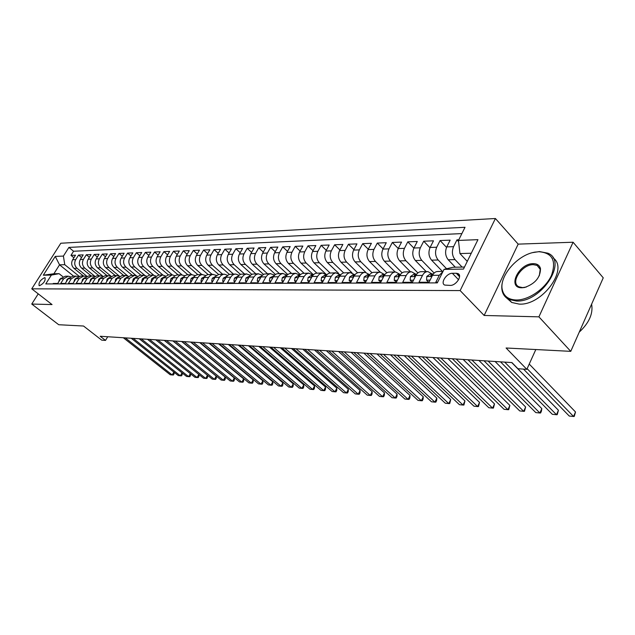 <?xml version="1.0" encoding="UTF-8"?>
<svg xmlns="http://www.w3.org/2000/svg" width="635" height="635" viewBox="0 0 635 635"><rect width="100%" height="100%" fill="white"/><g stroke="black" fill="none" stroke-linecap="round" stroke-linejoin="round"><path stroke-width="0.95" d="M39.513 285.702C43.728 283.527 45.577 280.876 45.061 277.749L44.617 277.662C40.41 279.844 38.568 282.496 39.092 285.615L39.513 285.702M495.411 218.511L60.809 243.237L31.75 288.83L460.145 290.584L495.411 218.511L518.176 244.126L484.148 315.468L538.909 316.849L573.087 242.229L518.176 244.126M573.087 242.229L603.25 277.828L570.754 351.353L506.087 347.996L526.836 369.34L535.829 349.536M38.227 293.846L31.75 304.054L58.73 324.731L83.534 326.025L101.711 340.146L105.513 340.408L107.712 336.748M538.909 316.849L570.754 351.353M52.959 283.909L53.237 283.464L57.721 283.448L60.627 278.828L63.651 278.797L68.278 276.193L70.382 276.725M63.651 278.797L60.738 283.44L65.31 283.424L68.239 278.757L71.318 278.725L75.97 276.098L78.121 276.654M71.318 278.725L68.389 283.416L73.057 283.401L76.002 278.686L79.153 278.654L83.828 275.995L86.027 276.574M79.153 278.654L76.2 283.393L80.962 283.377L83.923 278.606L87.138 278.574L91.845 275.892L94.091 276.495M87.138 278.574L84.169 283.361L89.035 283.345L92.011 278.535L95.298 278.503L100.028 275.788L102.33 276.423M95.298 278.503L92.313 283.337L97.282 283.321L100.274 278.455L103.632 278.424L108.387 275.685L110.736 276.344M103.632 278.424L100.624 283.313L105.696 283.297L108.712 278.376L112.141 278.344L116.927 275.574L119.332 276.265M112.141 278.344L109.117 283.281L114.3 283.266L117.332 278.297L120.833 278.265L125.651 275.463L128.111 276.185M120.833 278.265L117.793 283.258L123.095 283.234L126.143 278.209L129.723 278.178L134.564 275.352L137.081 276.106M129.723 278.178L126.667 283.226L132.08 283.21L135.152 278.13L138.803 278.09L143.669 275.233L146.256 276.027M138.803 278.09L135.731 283.194L141.272 283.178L144.351 278.043L148.098 278.003L152.987 275.114L155.631 275.947M148.098 278.003L145.002 283.162L150.662 283.147L153.765 277.955L157.591 277.916L162.512 274.987L165.219 275.868M157.591 277.916L154.48 283.139L160.274 283.115L163.393 277.86L167.307 277.82L172.26 274.868L162.266 266.335C159.591 263.541 159.131 260.334 160.861 256.707L163.901 251.643L167.584 254.826M167.307 277.82L164.179 283.107L170.109 283.083L173.252 277.765L177.252 277.733L179.07 275.725L180.991 274.852L185.071 275.709M177.252 277.733L174.101 283.075L180.173 283.051L183.332 277.67L187.428 277.638L189.254 275.606L191.603 274.653L195.342 275.63M187.428 277.638L184.261 283.035L190.476 283.019L193.651 277.574L197.85 277.535L199.684 275.479L202.041 274.518L205.867 275.558M197.85 277.535L194.667 283.004L201.025 282.988L204.216 277.479L208.518 277.439L210.36 275.36L212.733 274.383L216.638 275.479M208.518 277.439L205.311 282.972L211.828 282.948L214.924 277.582M224.084 274.201L218.853 274.376L215.876 276.209L215.043 277.376L219.448 277.336L216.225 282.932L222.901 282.916L226.131 277.273L230.648 277.225L232.148 275.384L234.069 274.288L235.752 274.05L238.974 275.328M230.648 277.225L227.409 282.9L234.251 282.877L237.498 277.162L242.126 277.122L243.999 274.963L246.404 273.955L250.571 275.257M242.126 277.122L238.871 282.861L245.88 282.837L249.15 277.05L253.889 277.011L255.778 274.828L258.191 273.804L262.453 275.193M253.889 277.011L250.619 282.821L257.81 282.797L261.096 276.939L265.962 276.9L267.851 274.685L270.288 273.645L274.637 275.122M265.962 276.9L262.668 282.781L270.05 282.758L273.352 276.828L278.344 276.781L280.249 274.542L282.694 273.494L287.147 275.058M278.344 276.781L275.034 282.742L282.615 282.718L285.933 276.709L291.052 276.662L292.965 274.391L295.418 273.328L299.982 275.003M291.052 276.662L287.726 282.702L295.505 282.678L298.839 276.59L304.101 276.535L306.022 274.241L308.483 273.161L313.158 274.947M304.101 276.535L300.76 282.662L308.745 282.631L312.095 276.463L317.5 276.408L319.429 274.082L322.342 272.947L326.7 274.891L314.031 262.85L319.326 262.731C316.476 259.413 315.992 255.611 317.865 251.317L321.135 245.324L326.295 250.317M317.5 276.408L314.142 282.615L322.35 282.591L325.715 276.336L331.264 276.281L333.208 273.923L335.693 272.812L340.606 274.844M331.264 276.281L327.89 282.575L336.328 282.543L339.709 276.201L345.416 276.146L347.75 273.471L350.298 272.59L354.878 274.772M345.416 276.146L342.027 282.527L350.695 282.496L354.092 276.066L359.958 276.011C361.307 273.606 363.093 272.399 365.308 272.399L369.459 274.622M359.958 276.011L356.552 282.48L365.474 282.448L368.887 275.931L374.92 275.868C376.277 273.431 378.063 272.209 380.286 272.209L369.546 261.572L375.436 261.437C372.562 257.937 372.07 253.921 373.975 249.388L377.301 243.07L383.056 248.864M374.92 275.868L371.499 282.432L380.675 282.4L384.104 275.788L390.319 275.725C391.676 273.248 393.47 272.01 395.7 272.01L399.875 274.296M390.319 275.725L386.882 282.377L396.327 282.353L399.764 275.638L406.162 275.574C407.527 273.066 409.329 271.812 411.567 271.804L415.75 274.13M406.162 275.574L402.717 282.329L412.44 282.297L415.893 275.487L422.481 275.423C423.855 272.875 425.656 271.597 427.903 271.597L432.102 273.955M422.481 275.423L419.021 282.273L429.038 282.242L432.506 275.328C433.88 272.756 435.689 271.47 437.936 271.47L443.024 271.407M458.78 239.8L456.962 239.871L458.605 241.633M455.303 267.208L448.223 259.771C445.318 256.016 444.833 251.73 446.77 246.888L450.151 240.149L440.095 240.546L446.54 247.38M442.428 271.415L431.57 260.152C428.665 256.461 428.18 252.23 430.109 247.459L433.483 240.816L423.712 241.205L429.966 247.753M426.228 271.621L415.393 260.525C412.496 256.881 412.004 252.714 413.933 248.015L417.29 241.467L407.797 241.848L413.877 248.118M410.488 271.82L399.677 260.882C396.78 257.294 396.296 253.19 398.216 248.555L401.558 242.094L392.335 242.467L398.248 248.491M395.184 272.018L384.397 261.231C381.516 257.699 381.024 253.651 382.937 249.079L386.27 242.713L377.301 243.07M369.546 261.572C366.673 258.088 366.181 254.095 368.086 249.595L371.411 243.308L362.688 243.657L368.276 249.23M365.887 272.455L355.1 261.906C352.234 258.469 351.742 254.532 353.639 250.087L356.949 243.888L348.456 244.229L353.901 249.595M351.949 272.788L341.043 262.231C338.185 258.842 337.701 254.952 339.582 250.571L342.876 244.451L334.613 244.785L339.916 249.96M338.55 273.264L327.358 262.541C324.509 259.199 324.025 255.365 325.898 251.039L329.176 245.007L321.135 245.324M314.031 262.85C311.198 259.548 310.713 255.77 312.579 251.5L315.841 245.539L308.007 245.856L313.031 250.666M313.373 274.725L301.053 263.144C298.228 259.89 297.744 256.159 299.601 251.944L302.847 246.062L295.212 246.364L300.117 251.016M300.395 274.606L288.409 263.438C285.591 260.223 285.107 256.54 286.956 252.381L290.187 246.57L282.742 246.864L287.52 251.357M287.758 274.51L276.074 263.723C273.272 260.548 272.788 256.905 274.63 252.801L277.844 247.063L270.589 247.356L275.249 251.698M275.463 274.447L264.057 263.993C261.263 260.866 260.779 257.27 262.612 253.214L265.811 247.547L258.731 247.833L263.279 252.031M263.493 274.399L252.333 264.263C249.547 261.175 249.071 257.627 250.888 253.619L254.071 248.023L247.166 248.293L251.603 252.357M251.825 274.383L240.887 264.525C238.117 261.477 237.641 257.969 239.451 254.008L242.618 248.476L235.879 248.753L240.213 252.682M240.459 274.383L229.727 264.787C226.965 261.771 226.489 258.302 228.29 254.389L231.442 248.928L224.861 249.19L229.092 253.008M229.378 274.407L218.821 265.033C216.083 262.057 215.606 258.635 217.392 254.77L220.528 249.364L214.106 249.626L218.234 253.317M218.583 274.447L208.177 265.279C205.446 262.334 204.97 258.953 206.756 255.135L209.867 249.793L203.597 250.047L207.629 253.635M208.05 274.503L197.779 265.517C195.064 262.604 194.588 259.263 196.358 255.492L199.461 250.214L193.326 250.46L197.271 253.936M197.779 274.582L187.619 265.755C184.92 262.874 184.444 259.572 186.206 255.841L189.286 250.619L183.293 250.865L187.15 254.238M187.762 274.677L177.689 265.978C174.998 263.136 174.53 259.866 176.284 256.175L179.348 251.023L173.49 251.254L177.26 254.532M177.99 274.788L167.981 266.2C165.306 263.39 164.838 260.159 166.576 256.508L169.624 251.412L163.901 251.643M168.458 274.915L158.488 266.422C155.829 263.644 155.361 260.445 157.091 256.834L160.123 251.793L154.519 252.016L158.131 255.119M159.123 275.034L149.209 266.637C146.558 263.882 146.09 260.723 147.812 257.159L150.828 252.166L145.351 252.389L148.876 255.397M149.987 275.153L140.129 266.843C137.485 264.12 137.025 261.001 138.74 257.469L141.732 252.532L136.374 252.746L139.827 255.675M141.049 275.265L131.239 267.049C128.611 264.358 128.151 261.263 129.857 257.77L132.834 252.889L127.587 253.095L130.969 255.953M132.302 275.376L122.539 267.248C119.928 264.589 119.467 261.525 121.166 258.072L124.127 253.238L118.983 253.444L122.293 256.222M123.738 275.487L114.022 267.446C111.427 264.811 110.966 261.787 112.649 258.366L115.594 253.579L110.569 253.786L113.808 256.484M115.348 275.59L105.68 267.637C103.1 265.033 102.648 262.033 104.315 258.651L107.244 253.913L102.322 254.111L105.497 256.746M107.124 275.701L97.512 267.819C94.948 265.247 94.496 262.279 96.155 258.929L99.068 254.246L94.242 254.437L97.353 257.008M99.076 275.804L89.511 268.002C86.955 265.454 86.511 262.517 88.162 259.207L91.059 254.564L86.328 254.754L89.376 257.262M91.186 275.9L81.677 268.184C79.129 265.66 78.684 262.755 80.328 259.477L83.201 254.881L78.565 255.064L81.558 257.508M380.286 272.209L384.453 274.463M526.836 369.34L517.946 368.729L511.913 362.569L100.195 336.264L105.513 340.408M456.271 273.248L452.366 273.288C446.588 273.05 439.999 283.218 444.754 285.075L450.271 285.401C456.089 285.718 462.772 275.423 457.962 273.582L456.271 273.248L459.565 276.701M73.62 276.13L59.547 264.827L53.896 273.756L59.079 273.669L51.364 275.09L45.76 283.924L437.301 282.885L444.048 269.359L453.16 267.24L464.479 267.057M51.364 275.09L43.299 275.201L55.261 256.405L63.405 256.08L68.897 247.412L465.018 227.298L458.47 240.427L477.957 239.657L463.479 269.081L444.048 269.359M86.836 276.217L77.041 268.295C74.509 265.779 74.065 262.898 75.7 259.636L78.565 255.064M83.447 276.003L73.985 268.359L77.041 268.295M94.726 276.193L84.788 268.113C82.24 265.581 81.796 262.66 83.439 259.366L86.328 254.754M102.791 276.185L92.694 267.93C90.13 265.374 89.686 262.422 91.337 259.096L94.242 254.437M111.03 276.185L100.759 267.748C98.187 265.16 97.734 262.184 99.401 258.818L102.322 254.111M119.451 276.193L108.998 267.557C106.41 264.946 105.958 261.938 107.632 258.532L110.569 253.786M127.881 276.058L117.404 267.367C114.808 264.724 114.348 261.683 116.03 258.247L118.983 253.444M136.184 275.669L126 267.168C123.38 264.493 122.92 261.422 124.619 257.953L127.587 253.095M144.82 275.399L134.771 266.97C132.143 264.263 131.683 261.16 133.382 257.651L136.374 252.746M153.718 275.193L143.732 266.763C141.089 264.033 140.629 260.89 142.343 257.342L145.351 252.389M162.862 275.011L152.9 266.549C150.241 263.787 149.773 260.612 151.503 257.032L154.519 252.016M181.872 274.741L171.839 266.113C169.156 263.287 168.688 260.048 170.434 256.381L173.49 251.254M191.714 274.614L181.634 265.89C178.943 263.033 178.467 259.747 180.221 256.04L183.293 250.865M201.787 274.487L191.659 265.66C188.944 262.771 188.476 259.445 190.238 255.699L193.326 250.46M212.09 274.36L201.906 265.422C199.192 262.501 198.715 259.144 200.485 255.349L203.597 250.047M222.631 274.225L212.407 265.184C209.669 262.223 209.193 258.826 210.979 254.984L214.106 249.626M233.426 274.082L223.155 264.938C220.401 261.938 219.924 258.501 221.718 254.619L224.861 249.19M244.483 273.939L234.156 264.684C231.394 261.652 230.918 258.167 232.72 254.238L235.879 248.753M255.802 273.796L245.435 264.422C242.657 261.358 242.181 257.834 243.991 253.857L247.166 248.293M267.398 273.653L256.984 264.16C254.198 261.048 253.722 257.485 255.54 253.46L258.731 247.833M279.289 273.494L268.827 263.89C266.033 260.739 265.549 257.127 267.383 253.047L270.589 247.356M291.473 273.344L280.972 263.612C278.162 260.421 277.678 256.762 279.519 252.635L282.742 246.864M303.967 273.177L293.426 263.319C290.608 260.096 290.124 256.389 291.973 252.206L295.212 246.364M316.801 273.026L306.205 263.033C303.371 259.755 302.887 256 304.752 251.77L308.007 245.856M330.01 272.907L319.326 262.731M343.599 272.82L332.788 262.422C329.938 259.056 329.454 255.199 331.327 250.857L334.613 244.785M357.6 272.772L346.623 262.104C343.757 258.691 343.273 254.786 345.162 250.38L348.456 244.229M372.007 272.748L360.831 261.771C357.957 258.318 357.473 254.357 359.37 249.888L362.688 243.657M386.842 272.764L375.436 261.437M402.13 272.82L390.462 261.096C387.572 257.54 387.08 253.468 388.993 248.872L392.335 242.467M417.886 272.923L405.908 260.739C403.011 257.135 402.526 253 404.447 248.341L407.797 241.848M434.134 273.066L421.807 260.374C418.902 256.715 418.417 252.524 420.346 247.801L423.712 241.205M446.588 268.772L438.174 260.001C435.269 256.286 434.777 252.031 436.713 247.237L440.095 240.546M462.105 267.097L455.033 259.612C452.12 255.841 451.636 251.523 453.573 246.658L456.962 239.871M461.875 233.593L73.581 251.238L70.969 255.373L73.898 257.754M73.985 268.359C71.461 265.867 71.017 262.985 72.644 259.739L75.509 255.191L70.969 255.373M437.634 282.218L435.824 282.218L439.293 275.265L442.881 271.693M59.079 273.669L62.921 276.741M471.265 253.246L459.938 253.563L458.47 240.427M467.273 261.382L459.938 253.563M484.148 315.468L460.145 290.584M31.75 304.054L52.046 304.57L31.75 288.83M79.105 276.241L64.754 264.684L59.547 264.827L55.261 256.405M427.426 271.605L421.307 271.685C419.068 271.685 417.266 272.955 415.893 275.487M411.099 271.812L405.162 271.891C402.931 271.891 401.13 273.137 399.764 275.638M395.232 272.018L389.485 272.09C387.255 272.09 385.461 273.32 384.104 275.788M379.825 272.209L374.245 272.28C372.023 272.288 370.237 273.502 368.887 275.931M364.839 272.407L359.434 272.471C357.219 272.478 355.441 273.677 354.092 276.066M350.274 272.59L343.281 272.923L341.281 274.137L339.709 276.201M336.106 272.772L329.271 273.098L327.279 274.296L325.715 276.336M322.318 272.947L315.635 273.264L313.65 274.455L312.095 276.463M308.904 273.121L302.363 273.431L300.387 274.606L298.839 276.59M295.831 273.288L289.433 273.598L287.472 274.749L285.933 276.709M283.099 273.447L276.844 273.756L274.884 274.891L273.352 276.828M270.693 273.606L264.16 274.066L262.279 275.36L260.739 277.543M258.604 273.764L252.603 274.058L250.666 275.169L249.15 277.05M246.809 273.915L240.935 274.209L239.006 275.304L237.498 277.162M235.307 274.058L229.552 274.352L227.632 275.431L226.131 277.273M219.448 277.336L220.94 275.511L223.266 274.32L224.528 274.201L227.671 275.399M213.13 274.344L207.605 274.622L205.708 275.685L204.216 277.479M202.438 274.479L197.017 274.757L195.128 275.804L193.651 277.574M191.992 274.614L186.674 274.884L184.801 275.923L183.332 277.67M181.793 274.741L176.578 275.011L174.712 276.034L173.252 277.765M172.26 274.868L175.03 275.788M171.823 274.868L168.331 274.915L163.393 277.86M162.084 274.995L158.679 275.042L153.765 277.955M152.559 275.122L149.233 275.161L144.351 278.043M143.248 275.241L140.002 275.28L135.152 278.13M134.136 275.352L130.969 275.392L126.143 278.209M125.23 275.471L122.134 275.511L117.332 278.297M116.507 275.582L113.49 275.614L108.712 278.376M107.974 275.685L105.021 275.725L100.274 278.455M99.616 275.796L96.734 275.828L92.011 278.535M91.432 275.9L88.614 275.939L83.923 278.606M83.415 276.003L80.669 276.034L76.002 278.686M75.565 276.106L72.874 276.138L68.239 278.757M73.581 251.238L68.897 247.412M63.405 256.08L64.754 264.684M67.874 276.201L65.238 276.233L60.627 278.828M43.299 275.201L53.896 273.756M527.137 368.689L573.564 416.489L569.254 416.044L523.51 369.11M529.233 364.069L575.516 411.98L573.564 416.489L574.246 416.433L575.516 411.98M516.207 299.998C528.645 300.291 545.465 288.671 551.434 275.455C556.585 260.691 552.379 252.786 538.821 251.722L534.614 252.19C517.017 255.04 498.507 276.939 502.436 290.314C504.134 296.458 508.722 299.688 516.207 299.998M532.789 252.603L539.472 251.571L547.862 253.182C568.341 261.152 541.211 302.712 516.318 301.022L508.873 299.402C505.389 297.648 503.166 294.878 502.214 291.084C501.293 287.139 501.825 282.75 503.793 277.908M521.93 287.774C506.809 288.242 518.644 263.319 533.241 263.644C537.178 263.676 539.591 265.319 540.488 268.581C540.441 277.455 535.122 283.766 524.518 287.512L521.93 287.774M539.306 275.765L540.226 269.359L537.123 265.406L533.344 264.66C521.811 264.295 509.683 282.996 519.033 286.845L522.597 287.599L526.312 287.036M591.614 304.149C593.288 313.539 589.169 322.866 579.247 332.137M553.061 257.889C569.214 268.676 542.187 305.776 519.176 304.101L511.731 302.466L506.754 298.109M430.101 280.13L426.569 280.154L426.791 276.416L430.332 273.971L433.189 273.939M426.569 280.154L428.276 281.892L429.22 281.892M504.706 362.109L556.49 414.719L552.299 414.29L500.507 361.839M433.364 273.939L430.824 275.153L430.808 276.05L432.419 275.511M511.723 362.553L558.435 410.273L556.49 414.719L557.212 414.671L558.435 410.273M413.496 280.218L410.17 280.233L410.44 276.558L413.972 274.145L416.735 274.122M410.17 280.233L411.877 281.948L412.615 281.948M488.085 361.045L539.877 413.004L535.789 412.583L483.997 360.783M416.75 274.114L414.377 275.304L414.353 276.201L415.734 275.796M495.094 361.498L541.822 408.615L539.877 413.004L540.623 412.956L541.401 411.21L541.822 408.615M397.375 280.305L394.256 280.321L394.557 276.693L398.081 274.32L400.614 274.288L398.407 275.463L398.367 276.344L399.558 276.05M394.256 280.321L396.502 282.003M471.916 360.013L523.692 411.329L519.716 410.916L467.939 359.759M478.917 360.458L525.637 407.003L523.692 411.329L524.478 411.289L525.637 407.003M381.722 280.384L378.793 280.4L379.135 276.82L382.643 274.479L384.953 274.455M378.793 280.4L380.849 282.059M456.184 359.005L507.936 409.694L504.055 409.297L452.318 358.759M384.929 274.487L382.889 275.606L382.841 276.479L383.85 276.281M463.177 359.458L509.873 405.432L507.936 409.694L508.746 409.662L509.873 405.432M366.514 280.464L363.76 280.472L364.141 276.947L367.633 274.637L369.729 274.622M363.76 280.472L365.649 282.115M440.881 358.029L492.577 408.107L488.799 407.718L437.118 357.791M367.808 275.757L367.752 276.614L368.594 276.495L367.808 275.757L369.681 274.677M447.858 358.473L494.514 403.9L492.577 408.107L493.419 408.083L494.514 403.9M351.734 280.535L349.155 280.551L349.56 277.074L353.044 274.796L354.933 274.772M349.155 280.551L350.869 282.17M425.974 357.076L477.615 406.559L473.932 406.178L422.307 356.846M354.862 274.868L353.147 275.892L353.076 276.741L353.766 276.677M432.943 357.521L479.544 402.407L477.615 406.559L478.48 406.535L479.544 402.407M337.36 280.606L334.939 280.622L335.383 277.193L338.844 274.947L340.543 274.931M411.456 356.156L463.018 405.051L459.43 404.678L407.892 355.925M340.439 275.066L338.892 276.027L338.812 276.868L339.36 276.852M418.409 356.592L464.947 400.947L463.018 405.051L463.915 405.027L464.947 400.947M334.939 280.622L336.542 282.146M323.374 280.678L321.112 280.694L321.58 277.312L325.033 275.09L326.549 275.074M397.32 355.251L448.786 403.574L445.286 403.217L393.835 355.028M326.398 275.265L325.017 276.161L325.35 277.003M404.249 355.687L450.715 399.526L448.786 403.574L449.707 403.558L450.715 399.526M321.112 280.694L322.612 282.099M309.769 280.749L307.658 280.765L308.15 277.424L311.587 275.233L312.928 275.225M383.532 354.37L434.904 402.138L431.49 401.788L380.143 354.147M312.737 275.463L311.515 276.296L311.729 277.146M390.446 354.806L436.824 398.145L434.904 402.138L435.84 402.13L436.61 400.534L436.824 398.145M307.658 280.765L309.055 282.067M296.521 280.821L294.553 280.829L295.069 277.535L298.49 275.376L299.664 275.36M370.094 353.512L421.354 400.741L418.02 400.391L366.792 353.298M299.426 275.669L298.363 276.416L298.466 277.265M376.992 353.949L423.267 396.788L421.354 400.741L422.315 400.725L423.077 399.153L423.267 396.788M294.553 280.829L295.854 282.035M283.623 280.884L281.781 280.892L282.329 277.638L285.734 275.511L286.75 275.503M356.989 352.671L408.13 399.367L404.876 399.034L353.766 352.465M286.448 275.884L285.559 276.542L285.559 277.376M363.863 353.108L410.035 395.47L408.13 399.367L409.107 399.359L409.869 397.804L410.035 395.47M281.781 280.892L283.004 282.011M271.058 280.948L269.351 280.956L269.915 277.749L274.169 275.638M344.21 351.853L395.216 398.034L392.033 397.7L341.058 351.655M273.812 276.106L272.947 277.455M351.06 352.29L397.113 394.184L395.216 398.034L396.208 398.026L396.97 396.494L397.113 394.184M269.351 280.956L270.478 281.988M258.818 281.011L257.223 281.019L257.818 277.852L261.906 275.765M331.732 351.06L382.603 396.724L379.492 396.407L328.66 350.861M261.477 276.328L260.914 276.781M338.558 351.496L384.5 392.922L382.603 396.724L383.611 396.724L384.373 395.208L384.5 392.922M257.223 281.019L258.278 281.972M246.88 281.075L245.404 281.083L246.015 277.947L249.952 275.892M319.556 350.282L370.276 395.454L367.244 395.137L316.555 350.091M249.452 276.558L248.833 277.614M326.358 350.718L372.166 391.692L370.276 395.454L371.308 395.454L372.062 393.954L372.166 391.692M245.404 281.083L246.38 281.956M235.236 281.13L233.878 281.138L234.505 278.051L238.3 276.019M307.665 349.52L358.235 394.208L355.267 393.898L304.736 349.337M237.712 276.804L237.22 277.654M314.444 349.956L360.116 390.493L358.235 394.208L359.283 394.208L360.029 392.732L360.116 390.493M233.878 281.138L234.783 281.94M223.885 281.194L222.631 281.202L223.282 278.146L226.933 276.138M296.045 348.782L346.464 392.986L343.559 392.684L293.187 348.599M226.258 277.058L225.909 277.662M302.8 349.21L348.337 389.318L346.464 392.986L347.52 392.994L348.266 391.533L348.337 389.318M222.631 281.202L223.464 281.932M212.812 281.249L211.653 281.257L212.32 278.233L215.837 276.257M284.702 348.051L334.955 391.795L332.113 391.501L281.908 347.877M291.433 348.48L336.82 388.168L334.955 391.795L336.026 391.811L336.772 390.358L336.82 388.168M211.653 281.257L212.423 281.924M202.001 281.305L200.946 281.313L201.62 278.328L205.01 276.368M273.614 347.345L323.699 390.628L320.921 390.342L270.883 347.17M280.321 347.774L325.557 387.04L323.699 390.628L324.779 390.644L325.525 389.215L325.557 387.04M200.946 281.313L201.644 281.916M191.445 281.361L190.476 281.361L191.175 278.416L194.437 276.479M262.779 346.654L312.682 389.493L309.967 389.207L260.104 346.48M269.454 347.083L314.539 385.945L312.682 389.493L313.777 389.509L314.515 388.088L314.539 385.945M190.476 281.361L191.119 281.916M181.134 281.408L180.261 281.416L180.967 278.503L184.11 276.59M252.182 345.98L301.911 388.374L299.252 388.104L249.571 345.813M258.826 346.4L303.752 384.866L301.911 388.374L303.014 388.398L303.752 386.993L303.752 384.866M180.261 281.416L180.84 281.908M171.069 281.464L170.275 281.464L170.998 278.582L174.03 276.693M241.816 345.313L291.362 387.286L288.758 387.017L239.268 345.154M248.436 345.734L293.203 383.818L291.362 387.286L292.481 387.302L293.211 385.921L293.203 383.818M170.275 281.464L170.799 281.908M161.226 281.511L160.52 281.519L161.25 278.67L164.171 276.804M231.68 344.67L281.035 386.215L278.487 385.953L229.179 344.503M238.276 345.091L282.869 382.786L281.035 386.215L282.162 386.239L282.892 384.866L282.869 382.786M160.52 281.519L160.988 281.916M151.606 281.567L150.979 281.567L151.725 278.749L154.527 276.916M221.766 344.035L270.931 385.175L268.438 384.913L219.321 343.876M228.322 344.456L272.756 381.778L270.931 385.175L272.066 385.191L272.788 383.842L272.756 381.778M150.979 281.567L151.4 281.916M142.208 281.615L141.653 281.615L142.415 278.828L145.105 277.027M212.058 343.416L261.033 384.143L258.588 383.897L209.661 343.257M218.591 343.829L262.842 380.786L261.033 384.143L262.176 384.175L262.898 382.834L262.842 380.786M133.017 281.662L132.532 281.662L133.302 278.908L135.882 277.13M202.557 342.805L251.333 383.143L248.936 382.897L200.208 342.654M209.058 343.225L253.143 379.817L251.333 383.143L252.484 383.167L253.206 381.841L253.143 379.817M124.023 281.702L123.611 281.71L124.389 278.979L126.865 277.241M193.254 342.209L241.832 382.159L239.482 381.921L190.952 342.067M199.723 342.622L243.634 378.873L241.832 382.159L242.991 382.191L243.705 380.873L243.634 378.873M115.229 281.749L115.665 279.059L118.031 277.352M184.142 341.63L232.521 381.198L230.219 380.96L181.888 341.487M190.587 342.043L234.307 377.944L232.521 381.198L233.68 381.23L234.394 379.928L234.307 377.944M106.616 281.797L107.132 279.13L109.395 277.463M175.212 341.058L223.393 380.254L221.139 380.016L173.014 340.916M181.626 341.471L225.179 377.031L223.393 380.254L224.56 380.286L225.274 379L225.179 377.031M98.195 281.837L98.774 279.202L100.925 277.574M166.473 340.503L214.44 379.325L212.233 379.095L164.314 340.36M172.855 340.908L216.217 376.134L214.44 379.325L215.622 379.357L216.329 378.087L216.217 376.134M89.94 281.876L90.591 279.265L92.639 277.685M157.901 339.955L205.669 378.42L203.502 378.19L155.789 339.82M164.259 340.36L207.439 375.261L205.669 378.42L206.851 378.452L207.558 377.19L207.439 375.261M81.867 281.924L82.574 279.337L84.526 277.797M149.503 339.415L197.064 377.531L194.937 377.309L147.431 339.28M198.826 374.436L198.953 376.317L198.247 377.563L197.064 377.531L198.811 374.42M73.898 281.964L74.716 279.4L76.565 277.908M141.272 338.892L188.627 376.65L186.539 376.436L139.232 338.765M190.381 373.658L190.516 375.452L189.817 376.69L188.627 376.65L190.341 373.626M66.191 282.003L67.024 279.463L68.77 278.027M133.191 338.376L180.34 375.801L178.292 375.587L131.199 338.249M182.102 372.904L182.229 374.61L181.539 375.833L180.34 375.801L182.023 372.84M58.698 281.892L59.484 279.535L61.135 278.138M125.278 337.868L172.212 374.96L170.204 374.745L123.317 337.741M173.974 372.158L174.109 373.785L173.411 374.999L172.212 374.96L173.863 372.07M81.677 268.184L84.788 268.113M89.511 268.002L92.694 267.93M97.512 267.819L100.759 267.748M105.68 267.637L108.998 267.557M114.022 267.446L117.404 267.367M122.539 267.248L126 267.168M131.239 267.049L134.771 266.97M140.129 266.843L143.732 266.763M149.209 266.637L152.9 266.549M158.488 266.422L162.266 266.335M167.981 266.2L171.839 266.113M177.689 265.978L181.634 265.89M187.619 265.755L191.659 265.66M197.779 265.517L201.906 265.422M208.177 265.279L212.407 265.184M218.821 265.033L223.155 264.938M229.727 264.787L234.156 264.684M240.887 264.525L245.435 264.422M252.333 264.263L256.984 264.16M264.057 263.993L268.827 263.89M276.074 263.723L280.972 263.612M288.409 263.438L293.426 263.319M301.053 263.144L306.205 263.033M327.358 262.541L332.788 262.422M341.043 262.231L346.623 262.104M355.1 261.906L360.831 261.771M384.397 261.231L390.462 261.096M399.677 260.882L405.908 260.739M415.393 260.525L421.807 260.374M431.57 260.152L438.174 260.001M448.223 259.771L455.033 259.612M446.77 246.888L453.573 246.658M72.644 259.739L75.7 259.636M80.328 259.477L83.439 259.366M88.162 259.207L91.337 259.096M96.155 258.929L99.401 258.818M104.315 258.651L107.632 258.532M112.649 258.366L116.03 258.247M121.166 258.072L124.619 257.953M129.857 257.77L133.382 257.651M138.74 257.469L142.343 257.342M147.812 257.159L151.503 257.032M157.091 256.834L160.861 256.707M166.576 256.508L170.434 256.381M176.284 256.175L180.221 256.04M186.206 255.841L190.238 255.699M196.358 255.492L200.485 255.349M206.756 255.135L210.979 254.984M217.392 254.77L221.718 254.619M228.29 254.389L232.72 254.238M239.451 254.008L243.991 253.857M250.888 253.619L255.54 253.46M262.612 253.214L267.383 253.047M274.63 252.801L279.519 252.635M286.956 252.381L291.973 252.206M299.601 251.944L304.752 251.77M312.579 251.5L317.865 251.317M325.898 251.039L331.327 250.857M339.582 250.571L345.162 250.38M353.639 250.087L359.37 249.888M368.086 249.595L373.975 249.388M382.937 249.079L388.993 248.872M398.216 248.555L404.447 248.341M413.933 248.015L420.346 247.801M430.109 247.459L436.713 247.237M432.506 275.328L439.293 275.265M458.565 279.765L452.366 273.288M426.783 276.511L431.935 276.463M431.641 275.987L430.824 275.153M410.432 276.646L415.33 276.606M415.179 276.122L414.377 275.304M394.549 276.781L399.201 276.741M399.193 276.249L398.407 275.463M379.127 276.908L383.54 276.876M383.667 276.376L382.889 275.606M364.125 277.035L368.324 277.003M349.552 277.162L353.536 277.122M353.838 276.558L353.147 275.892M335.367 277.281L339.153 277.249M339.495 276.606L338.892 276.027M321.572 277.392L325.16 277.36M325.541 276.662L325.017 276.161M308.134 277.503L311.547 277.479M311.96 276.709L311.515 276.296M295.061 277.614L298.291 277.59M282.313 277.725L285.385 277.693M269.899 277.828L272.812 277.805M257.802 277.932L260.556 277.908M245.999 278.027L248.61 278.003M234.49 278.122L236.966 278.106M223.266 278.217L225.6 278.201M212.304 278.313L214.511 278.289M201.605 278.4L203.692 278.384M191.159 278.487L193.127 278.471M180.951 278.574L182.809 278.559M170.982 278.654L172.728 278.646M161.234 278.741L162.885 278.725M151.709 278.821L153.257 278.805M142.391 278.9L143.843 278.884M133.279 278.971L134.644 278.963M124.365 279.051L125.643 279.035M115.649 279.122L116.84 279.114M107.109 279.194L108.22 279.186M98.75 279.265L99.782 279.257M90.567 279.329L91.527 279.321M82.55 279.4L83.439 279.392M74.7 279.463L75.517 279.456M67 279.527L67.754 279.527M59.46 279.59L60.15 279.59M459.327 275.011L457.962 273.582M511.731 302.466L508.873 299.402M537.123 265.406L540.044 268.692M540.226 269.359L540.488 268.581M525.058 287.345L524.518 287.512M502.436 290.314L502.214 291.084M534.614 252.19L535.162 252.047"/></g></svg>

